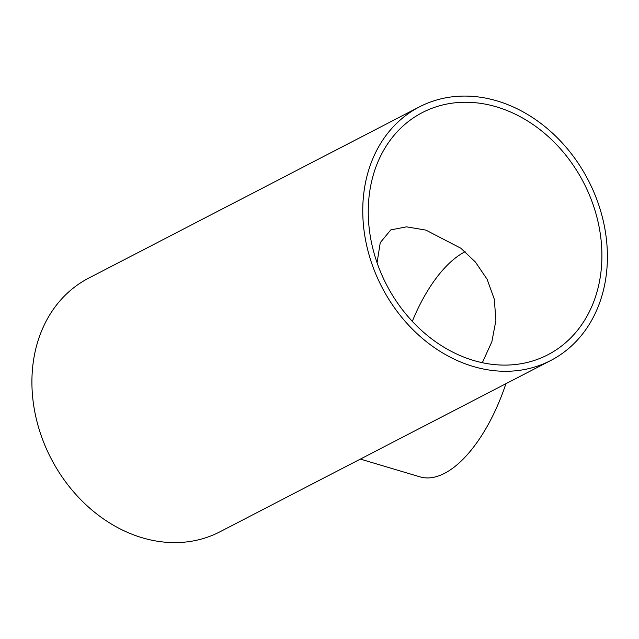 <?xml version="1.0" encoding="UTF-8"?>
<svg xmlns="http://www.w3.org/2000/svg" width="639" height="639" viewBox="0 0 639 639"><rect width="100%" height="100%" fill="white"/><g stroke="black" fill="none" stroke-linecap="round" stroke-linejoin="round"><path stroke-width="0.96" d="M465.12 251.742A115.875 52.965 -73.4 0 0 412.299 321.361M377.066 262.733L380.253 242.652L390.78 229.92L406.524 226.837L425.894 230.104L460.847 248.236L475.448 262.07L487.15 279.339L494.29 299.172L495.912 320.315L491.862 341.729L482.317 362.712M496.623 106.905A136.395 110.994 -117.4 0 1 598.727 225.016A136.395 110.994 -117.4 0 1 547.807 354.797A136.395 110.994 -117.4 0 1 386.523 284.722A136.395 110.994 -117.4 0 1 422.363 112.568A136.395 110.994 -117.4 0 1 496.623 106.905M505.92 383.704A122.289 55.897 106.6 0 1 419.967 476.854L360.364 459.09L550.754 360.492A142.801 116.21 62.6 0 0 604.071 224.608A142.801 116.21 62.6 0 0 497.166 100.946A142.801 116.21 62.6 0 0 419.416 106.881A142.801 116.21 62.6 0 0 381.89 287.127A142.801 116.21 62.6 0 0 550.754 360.492M360.364 459.082L219.904 531.824A142.801 116.21 -117.4 0 1 51.04 458.459A142.801 116.21 -117.4 0 1 88.565 278.213L419.416 106.881"/></g></svg>
